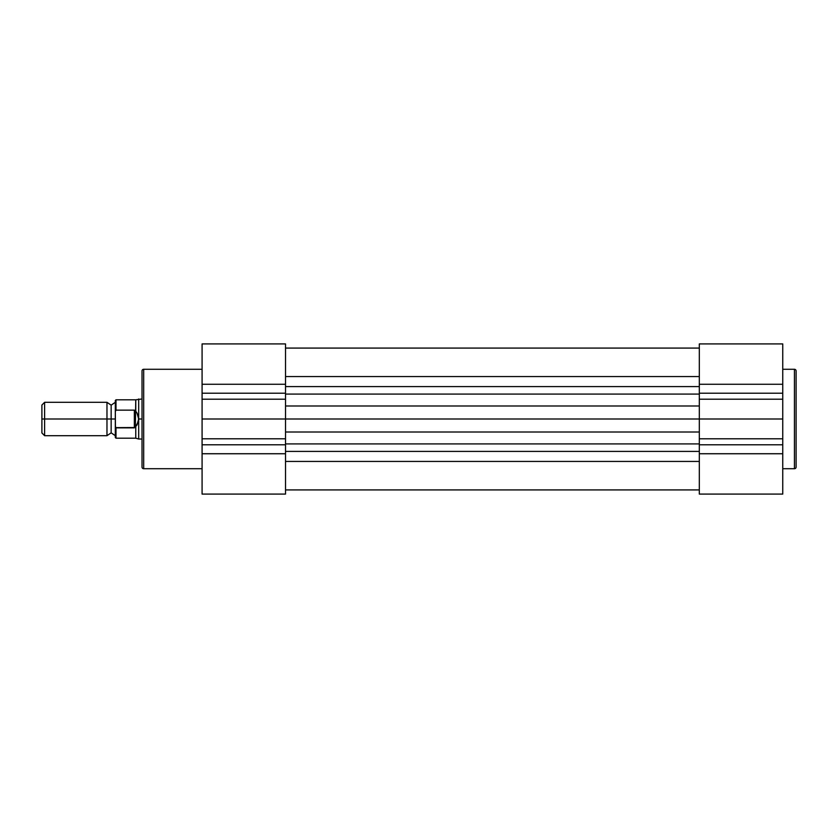 <?xml version="1.0" encoding="UTF-8"?>
<svg xmlns="http://www.w3.org/2000/svg" width="838" height="838" viewBox="0 0 838 838"><rect width="100%" height="100%" fill="white"/><g stroke="black" fill="none" stroke-linecap="round" stroke-linejoin="round"><path stroke-width="1.26" d="M796.1 467.059A1.666 1.666 0 0 1 794.434 468.725L782.755 468.725L794.434 468.725L794.434 369.275L794.434 468.725A1.666 1.666 0 0 0 796.1 467.059L796.1 370.941A1.666 1.666 0 0 0 794.434 369.275L782.755 369.275L794.434 369.275A1.666 1.666 0 0 1 796.1 370.941L796.1 466.829M699.321 494.074L699.321 343.915L782.755 343.915L782.755 494.074M782.755 384.265L782.755 343.915L699.321 343.915L699.321 384.265L782.755 384.265L782.755 393.211L699.321 393.211L699.321 384.265L782.755 384.265M699.321 453.735L699.321 494.085L782.755 494.085L782.755 453.735L699.321 453.735L699.321 444.789L782.755 444.789L782.755 393.211L699.321 393.211L699.321 399.202L782.755 399.202L699.321 399.202L699.321 419L782.755 419L699.321 419L699.321 438.798L782.755 438.798L699.321 438.798L699.321 444.789L782.755 444.789L782.755 453.735L699.321 453.735M285.517 348.084L699.321 348.084L285.517 348.084M699.321 406.001L285.517 406.001L699.321 406.001M285.517 343.926L285.517 419L699.321 419L285.517 419L285.517 494.085L202.084 494.085L202.084 343.926M699.321 394.08L285.517 394.08L699.321 394.08M285.517 386.59L699.321 386.59L285.517 386.59M699.321 376.566L285.517 376.566L699.321 376.566M699.321 461.434L285.517 461.434L699.321 461.434M285.517 451.41L699.321 451.41L285.517 451.41M285.517 443.92L699.321 443.92L285.517 443.92M699.321 431.999L285.517 431.999L699.321 431.999M142.02 370.941A1.666 1.666 0 0 1 143.686 369.275L202.084 369.275L143.686 369.275L143.686 468.725L143.686 369.275A1.666 1.666 0 0 0 142.02 370.941L142.02 467.059A1.666 1.666 0 0 0 143.686 468.725L202.084 468.725L143.686 468.725A1.666 1.666 0 0 1 142.02 467.059L142.02 371.171M202.084 453.735L202.084 494.085L285.517 494.085L285.517 453.735L202.084 453.735L202.084 444.789L285.517 444.789L285.517 453.735L202.084 453.735M202.084 384.265L285.517 384.265L285.517 343.915L202.084 343.915L202.084 384.265L285.517 384.265L285.517 393.211L202.084 393.211L202.084 444.789L285.517 444.789L285.517 438.798L202.084 438.798L285.517 438.798L285.517 419L202.084 419L285.517 419L285.517 399.202L202.084 399.202L285.517 399.202L285.517 393.211L202.084 393.211L202.084 384.265M41.9 405.026L41.9 432.974L44.613 435.687L44.613 419L106.971 419L106.971 402.313L44.613 402.313L41.9 405.026L41.9 419L44.613 419L44.613 402.313L44.613 435.687L106.971 435.687L106.971 402.313L111.15 405.152L111.15 419L106.971 419L111.15 419L111.15 432.848L111.15 419L115.319 419L111.15 419L111.15 405.152L115.319 402.313M115.99 410.138L134.342 410.138L134.342 427.862L134.342 410.138L135.337 410.463L135.337 427.537L135.766 399.81L115.99 399.81L115.99 410.138L115.99 399.81L115.319 400.48L115.319 411.699L115.99 410.138L134.342 410.138L137.023 413.029L138.679 419L138.679 398.972L138.679 419L142.02 419L138.679 419L137.023 424.971L134.342 427.862L115.99 427.862L115.319 426.301L115.319 437.52L115.319 411.699L115.435 427.202M142.02 398.972L135.766 399.81L135.766 411.238L137.034 413.061M137.023 413.029L138.49 416.957L138.49 421.043L135.337 427.537L115.613 427.621M142.02 439.028L138.679 439.028L138.679 419L138.679 439.028L135.766 438.19L135.766 426.762L135.766 438.19L115.99 438.19L115.99 427.862L115.99 438.19L115.319 437.52M115.319 400.48L115.435 410.798M115.319 435.687L111.15 432.848L106.971 435.687L106.971 419L41.9 419L41.9 432.974M285.517 489.916L699.321 489.916L285.517 489.916M202.084 343.915L285.517 343.915"/></g></svg>

